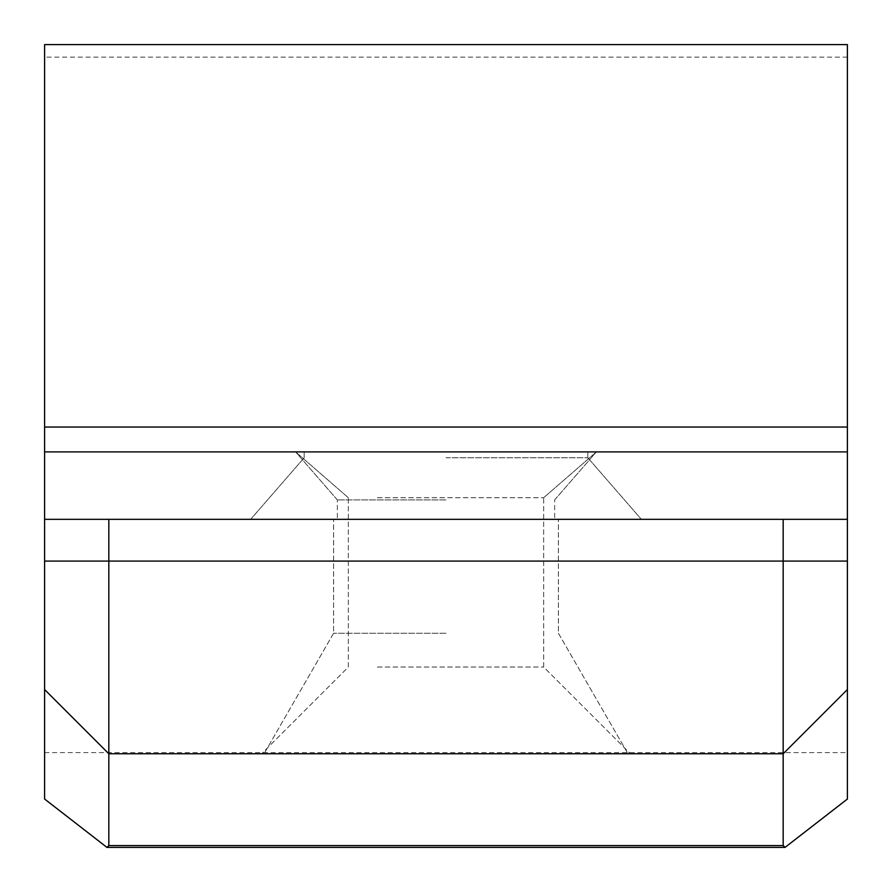 <?xml version="1.0" encoding="UTF-8"?>
<svg xmlns="http://www.w3.org/2000/svg" width="892" height="892" viewBox="0 0 892 892"><rect width="100%" height="100%" fill="white"/><g stroke="black" fill="none" stroke-linecap="round" stroke-linejoin="round"><path stroke-width="0.67" stroke-dasharray="4.46 3.34" d="M446 633.242L333.608 633.242L446 633.242M446 753.751L627.968 753.751L446 753.751M783.176 753.751L108.824 753.751M446 519.334L641.348 519.334L446 519.334M44.6 799.031L44.6 44.6M847.4 44.6L847.4 799.031M108.824 519.334L44.6 519.334L44.6 451.898L44.6 519.334L847.4 519.334L108.824 519.334M847.4 451.898L847.4 519.334L847.4 451.898L44.6 451.898M446 457.763L587.828 457.763L446 457.763M847.4 519.334L44.6 519.334M446 451.898L596.391 451.898L446 451.898M446 499.921L337.354 499.921L446 499.921M340.331 451.898L596.391 451.898L340.331 451.898M377.372 497.725L543.663 497.725L377.372 497.725M377.372 667.038L543.663 667.038L377.372 667.038M316.448 753.751L630.376 753.751L316.448 753.751M352.407 451.898L596.391 451.898L352.407 451.898M385.221 497.725L543.663 497.725L385.221 497.725M385.221 667.038L543.663 667.038L385.221 667.038M331.267 753.751L630.376 753.751L331.267 753.751M44.6 752.603L847.4 752.603M847.4 57.133L44.6 57.133M333.608 633.242L264.032 753.751L333.608 633.242L333.608 519.334L333.608 633.242M558.392 633.242L627.968 753.751L558.392 633.242L558.392 519.334L558.392 633.242M304.172 457.763L250.652 519.334L304.172 457.763L304.172 451.898L304.172 457.763M587.828 457.763L641.348 519.334L587.828 457.763L587.828 451.898L587.828 457.763M554.646 499.921L596.391 451.898L554.646 499.921L554.646 519.334L554.646 499.921M337.354 499.921L295.609 451.898L337.354 499.921L337.354 519.334L337.354 499.921M543.663 497.725L596.391 451.898L543.663 497.725L543.663 667.038L630.376 753.751L543.663 667.038L543.663 497.725M348.337 497.725L295.609 451.898L348.337 497.725L348.337 667.038L261.624 753.751L348.337 667.038L348.337 497.725"/><path stroke-width="1.34" d="M108.824 845.56L108.824 753.751L783.176 753.751L783.176 845.56L108.824 845.56L106.94 847.389L44.6 799.031L44.6 689.527L108.824 753.751L108.824 519.334M44.6 451.898L847.4 451.898L847.4 44.6L44.6 44.6L44.6 519.334L847.4 519.334L847.4 689.527L783.176 753.751L847.4 689.527L847.4 799.031L785.06 847.389L783.176 845.56M44.6 519.334L44.6 689.527L108.824 753.751M783.176 519.334L783.176 753.751M847.4 427.045L44.6 427.045M847.4 451.898L847.4 519.334M44.6 561.079L847.4 561.079M785.06 847.4L106.94 847.4"/></g></svg>
